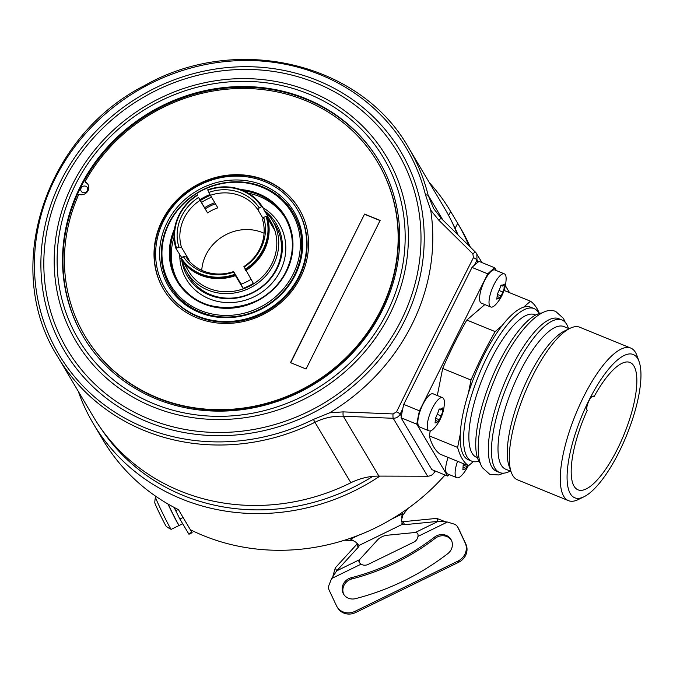 <?xml version="1.0" encoding="UTF-8"?>
<svg xmlns="http://www.w3.org/2000/svg" width="673" height="673" viewBox="0 0 673 673"><rect width="100%" height="100%" fill="white"/><g stroke="black" fill="none" stroke-linecap="round" stroke-linejoin="round"><path stroke-width="1.01" d="M273.305 221.947A50.155 46.302 -30.7 0 1 276.41 268.821A50.155 46.302 149.3 0 1 231.285 298.114A50.155 46.302 149.3 0 1 187.372 273.002M181.76 260.182A51.585 47.632 149.3 0 0 223.798 298.509A51.585 47.632 149.3 0 0 277.175 268.519A51.585 47.632 -30.7 0 0 264.169 210.464M293.159 274.147A70.581 65.155 -30.7 0 0 261.864 187.212A70.581 65.155 -30.7 0 0 169.133 223.512A70.581 65.155 149.3 0 0 200.428 310.446A70.581 65.155 149.3 0 0 293.159 274.147M294.454 275.122A71.649 66.147 -30.7 0 0 293.1 212.819A71.649 66.147 -30.7 0 0 230.031 182.072A71.649 66.147 -30.7 0 0 168.544 223.722A71.649 66.147 149.3 0 0 169.899 286.025A71.649 66.147 149.3 0 0 232.967 316.773A71.649 66.147 149.3 0 0 294.454 275.122M169.933 286.084A71.649 66.147 -30.7 0 0 169.966 286.143A71.649 66.147 -30.7 0 0 233.035 316.89A71.649 66.147 -30.7 0 0 294.522 275.24A71.649 66.147 -30.7 0 0 293.167 212.937A71.649 66.147 -30.7 0 0 293.134 212.878M293.31 213.181A71.649 66.147 149.3 0 1 293.445 213.417A71.649 66.147 149.3 0 1 291.468 281.676M231.15 317.521A71.649 66.147 149.3 0 1 200.663 312.566A71.649 66.147 149.3 0 1 170.252 286.614A71.649 66.147 149.3 0 1 170.109 286.378M199.393 312.524A72.953 67.35 149.3 0 1 167.047 222.662A72.953 67.35 149.3 0 1 262.899 185.134A72.953 67.35 149.3 0 1 291.661 281.381A72.953 67.35 149.3 0 1 230.797 317.547A72.953 67.35 149.3 0 1 199.393 312.524M264.674 181.584A77.025 71.111 -30.7 0 0 176.637 202.304A77.025 71.111 -30.7 0 0 164.927 288.17A77.025 71.111 -30.7 0 0 197.618 316.074A77.025 71.111 -30.7 0 0 285.655 295.354A77.025 71.111 -30.7 0 0 297.365 209.488A77.025 71.111 -30.7 0 0 264.674 181.584M297.365 209.488L297.786 210.195A77.025 71.111 149.3 0 1 286.075 296.061A77.025 71.111 149.3 0 1 198.039 316.79A77.025 71.111 149.3 0 1 165.348 288.885L164.927 288.17M163.665 289.567A78.817 72.768 149.3 0 1 175.889 201.824A78.817 72.768 149.3 0 1 265.877 180.734A78.817 72.768 149.3 0 1 299.182 209.042M196.979 317.875A78.817 72.768 149.3 0 1 163.531 289.323A78.817 72.768 149.3 0 1 175.51 201.463A78.817 72.768 149.3 0 1 265.591 180.255A78.817 72.768 149.3 0 1 299.048 208.807A78.817 72.768 149.3 0 1 287.06 296.667A78.817 72.768 149.3 0 1 196.979 317.875M78.783 194.337A170.176 157.103 -30.7 0 0 84.991 335.987A170.176 157.103 -30.7 0 0 311.532 384.132A170.176 157.103 -30.7 0 0 377.587 162.143A170.176 157.103 -30.7 0 0 231.319 88.844A170.176 157.103 -30.7 0 0 85.017 181.828A7.167 6.612 149.3 0 1 87.927 184.368A7.167 6.612 149.3 0 1 86.884 192.301A7.167 6.612 149.3 0 1 78.783 194.337M306.064 368.997L380.136 220.424L364.581 214.081L290.509 362.646L306.064 368.997M85.017 181.828L85.294 182.299A7.167 6.612 149.3 0 1 88.062 184.604M377.587 162.143L377.864 162.614A170.176 157.103 149.3 0 1 311.818 384.603A170.176 157.103 149.3 0 1 85.269 336.466L84.991 335.987M379.193 161.343A171.968 158.761 -30.7 0 0 306.417 99.411A171.968 158.761 -30.7 0 0 110.027 145.511A171.968 158.761 -30.7 0 0 83.519 337.022M87.397 190.686A3.584 3.306 149.3 0 1 82.695 192.528A3.584 3.306 149.3 0 1 81.105 188.112A3.584 3.306 149.3 0 1 85.808 186.27A3.584 3.306 149.3 0 1 87.397 190.686M156.296 398.963A171.968 158.761 -30.7 0 0 352.837 352.694A171.968 158.761 -30.7 0 0 378.983 160.99A171.968 158.761 -30.7 0 0 305.996 98.695A171.968 158.761 -30.7 0 0 109.455 144.964A171.968 158.761 -30.7 0 0 83.309 336.668A171.968 158.761 -30.7 0 0 156.296 398.963M329.577 412.843L313.45 419.405A202.06 186.547 149.3 0 1 46.925 330.233A202.06 186.547 149.3 0 1 175.19 72.97A202.06 186.547 149.3 0 1 425.454 194.766L430.686 210.052L438.72 220.105L472.858 253.856L473.439 257.633L432.646 338.452L396.532 411.876L393.04 413.945L343.104 411.876L329.577 412.843A204.205 188.524 -30.7 0 0 430.686 210.052M57.642 356.589L93.555 417.041A204.205 188.524 149.3 0 0 350.869 482.734L314.947 422.282A204.205 188.524 149.3 0 1 57.642 356.589C1.918 268.788 44.317 136.653 144.3 85.681C236.231 33.137 360.846 62.362 408.755 147.976A204.205 188.524 149.3 0 1 428.146 195.246L433.639 208.596L441.698 218.868A3.584 1.161 134.6 0 0 441.631 218.784L475.769 252.484A3.584 1.119 134.7 0 1 475.836 252.577L476.837 253.847L476.98 260.089L474.339 265.263A119.062 37.528 112.2 0 0 472.009 267.417L403.716 404.397A119.062 37.528 112.2 0 0 402.748 408.839L400.174 414.131C398.668 416.865 396.347 418.253 393.209 418.295L343.314 416.2C333.387 415.838 323.932 417.857 314.947 422.282L313.45 419.405M433.639 208.596L441.631 218.784A3.584 1.161 134.6 0 0 438.72 220.105M408.755 147.976L444.676 208.428A204.205 188.524 149.3 0 1 457.236 234.179M350.869 482.734C359.954 478.284 369.3 476.072 378.899 476.097L427.633 476.232L393.209 418.295A3.584 0.555 -87.5 0 1 393.04 413.945M435.095 470.932L434.548 471.992C433.017 474.675 430.712 476.097 427.633 476.232M402.748 408.839A119.062 37.528 112.2 0 0 401.344 416.107A119.062 37.528 112.2 0 0 401.058 417.773L431.856 469.611L447.595 476.038A119.062 37.528 112.2 0 0 449.371 474.65M401.058 417.773L416.797 424.2A119.062 37.528 112.2 0 1 419.456 410.824L487.748 273.844L472.009 267.417M403.716 404.397L419.456 410.824M474.339 265.263A119.062 37.528 112.2 0 1 478.15 262.066A119.062 37.528 112.2 0 1 479.033 261.385L494.773 267.812A119.062 37.528 112.2 0 0 487.748 273.844M472.858 253.856A3.584 1.119 134.7 0 1 475.769 252.484L482.045 262.621M447.595 476.038L416.797 424.2M494.773 267.812L496.422 270.605M505.356 285.63L509.537 292.662M437.299 395.522L442.674 368.476L471.007 380.043L468.374 393.284A82.4 25.969 112.2 0 0 460.256 434.186L457.623 447.427A171.968 54.202 112.2 0 0 468.509 465.75L440.184 454.191A171.968 54.202 -67.8 0 1 429.29 435.86L430.274 430.939M484.838 304.566L466.818 320.054L495.151 331.612A171.968 54.202 112.2 0 0 471.007 380.043M442.674 368.476A171.968 54.202 -67.8 0 1 466.818 320.054M481.363 303.153A17.91 5.645 -67.8 0 1 480.337 302.202A17.91 5.645 -67.8 0 1 483.736 282.509A17.91 5.645 -67.8 0 1 494.907 269.982L504.338 273.835A17.91 5.645 112.2 0 0 493.166 286.361A17.91 5.645 112.2 0 0 489.776 306.055A17.91 5.645 -67.8 0 0 490.802 306.997L481.363 303.153M468.315 465.674A39.413 39.413 0 0 1 461.93 475.121A17.91 5.645 -67.8 0 1 456.9 477.721L447.461 473.868A17.91 5.645 -67.8 0 1 446.435 472.926A17.91 5.645 -67.8 0 1 448.125 457.43M419.616 427.002A17.91 5.645 -67.8 0 1 418.589 426.051A17.91 5.645 -67.8 0 1 421.979 406.366A17.91 5.645 -67.8 0 1 433.151 393.831L442.59 397.684A17.91 5.645 112.2 0 0 431.418 410.219A17.91 5.645 112.2 0 0 428.02 429.904A17.91 5.645 -67.8 0 0 429.054 430.855L419.616 427.002M429.29 435.86L457.623 447.427M539.115 313.551A82.4 25.969 112.2 0 0 538.762 312.937A82.4 25.969 112.2 0 0 534.042 308.587L530.66 307.199A82.4 25.969 112.2 0 0 523.569 307.199A82.4 25.969 112.2 0 0 502.1 325.639A82.4 25.969 112.2 0 0 468.374 393.284M460.256 434.186A82.4 25.969 112.2 0 0 463.647 455.428A82.4 25.969 112.2 0 0 468.366 459.777L471.756 461.156A82.4 25.969 112.2 0 0 478.856 461.156M534.042 308.587A82.4 25.969 112.2 0 0 486.722 357.649A82.4 25.969 112.2 0 0 467.028 456.807A82.4 25.969 112.2 0 0 471.756 461.156M539.401 313.467A171.968 54.202 112.2 0 0 530.517 301.226L523.569 307.199M502.1 325.639L495.151 331.612M504.069 290.433L530.517 301.226M468.509 465.75L473.312 461.628M535.641 315.04L534.732 314.67A77.025 24.278 -67.8 0 0 490.508 360.535A77.025 24.278 112.2 0 0 476.509 457.295L477.418 457.665M542.076 312.953A82.4 25.969 112.2 0 0 492.241 377.099A82.4 25.969 112.2 0 0 479.201 461.779A82.4 25.969 112.2 0 0 480.547 463.655M499.66 472.555L496.514 471.268A82.4 25.969 -67.8 0 1 491.795 466.919A82.4 25.969 -67.8 0 1 507.408 376.333A82.4 25.969 -67.8 0 1 558.8 318.691L561.947 319.978A82.4 25.969 112.2 0 0 514.635 369.04A82.4 25.969 112.2 0 0 494.941 468.206A82.4 25.969 112.2 0 0 499.66 472.555A82.4 25.969 112.2 0 0 510.235 471.066M568.458 328.441A82.4 25.969 112.2 0 0 566.674 324.327A82.4 25.969 112.2 0 0 561.947 319.978M569.165 328.727L563.881 326.573A77.025 24.278 -67.8 0 0 519.649 372.438A77.025 24.278 112.2 0 0 505.659 469.199L510.942 471.352M568.466 500.645L517.478 479.824A82.4 25.969 -67.8 0 1 512.75 475.475A82.4 25.969 -67.8 0 1 511.261 472.236L509.125 466.254A77.387 24.388 -67.8 0 1 521.634 392.519A77.387 24.388 -67.8 0 1 564.302 331.099L570.006 328.323A82.4 25.969 -67.8 0 1 579.764 327.246L630.752 348.067A82.4 25.969 112.2 0 0 579.369 405.71A82.4 25.969 112.2 0 0 563.747 496.295A82.4 25.969 112.2 0 0 568.466 500.645A82.4 25.969 112.2 0 0 578.225 499.576L583.928 496.792A77.387 24.388 112.2 0 0 626.597 435.372A77.387 24.388 112.2 0 0 639.106 361.637A77.387 24.388 112.2 0 0 637.701 358.591A77.387 24.388 112.2 0 0 588.833 400.586A77.387 24.388 112.2 0 0 570.334 493.713A77.387 24.388 112.2 0 0 583.928 496.792M511.261 472.236A82.4 25.969 -67.8 0 1 524.57 393.722A82.4 25.969 -67.8 0 1 570.006 328.323M639.106 361.637L636.978 355.655A82.4 25.969 112.2 0 0 635.48 352.416A82.4 25.969 112.2 0 0 630.752 348.067M587.184 410.446A7.883 2.482 -67.8 0 1 588.488 401.848A7.883 2.482 -67.8 0 1 593.493 396.128A7.883 2.482 -67.8 0 1 594.032 396.708A68.789 21.679 112.2 0 1 630.021 362.469A68.789 21.679 112.2 0 1 633.958 366.104A68.789 21.679 112.2 0 1 620.918 441.724A68.789 21.679 112.2 0 1 578.023 489.835A68.789 21.679 112.2 0 1 574.077 486.209A68.789 21.679 112.2 0 1 587.184 410.446M592.711 396.17L594.032 396.708M504.338 273.835A17.91 5.645 112.2 0 1 505.364 274.777A17.91 5.645 -67.8 0 1 506.113 279.211A39.413 39.413 0 0 1 495.833 304.398A17.91 5.645 -67.8 0 1 490.802 306.997M497.33 294.286L500.283 287.438C500.619 285.419 501.149 284.763 501.865 285.461L504.262 284.115L504.018 289.07L501.175 295.977L499.585 297.954L496.775 299.132L497.397 294.328M501.578 285.091L502.327 286.084L500.863 285.487M499.627 298.215L499.467 297.466L497.641 296.717M456.9 477.721A17.91 5.645 -67.8 0 1 455.873 476.778A17.91 5.645 112.2 0 1 457.564 461.283M467.802 465.464L465.682 468.669L462.873 469.847L463.285 463.621M465.724 468.938L465.565 468.189L463.739 467.441M442.59 397.684A17.91 5.645 112.2 0 1 443.616 398.626A17.91 5.645 -67.8 0 1 444.365 403.068A39.413 39.413 0 0 1 434.085 428.247A17.91 5.645 -67.8 0 1 429.054 430.855M435.574 418.143L438.527 411.287C438.872 409.268 439.402 408.612 440.117 409.31L442.514 407.964L442.472 409.756L442.262 412.928L439.427 419.826L437.837 421.803L435.027 422.981L435.65 418.177M439.831 408.948L440.579 409.941L439.116 409.344M437.879 422.072L437.719 421.315L435.894 420.575M372.792 476.383A203.852 188.196 149.3 0 1 101.219 428.827M78.261 391.299A207.789 191.83 149.3 0 0 93.295 423.62A207.789 191.83 149.3 0 0 353.653 491.181A207.789 191.83 -30.7 0 0 379.917 476.105M448.664 215.511A21.494 19.845 149.3 0 1 450.733 211.608A207.789 191.83 -30.7 0 0 450.574 211.339A207.789 191.83 -30.7 0 0 429.374 182.677M451.364 220.794A203.852 188.196 149.3 0 1 458.094 235.028M450.733 211.608L457.766 223.444A21.494 19.845 -30.7 0 0 455.242 228.584M457.766 223.444A207.789 191.83 149.3 0 1 468.904 245.704M445.038 474.995A207.789 191.83 149.3 0 1 375.458 527.876A207.789 191.83 149.3 0 1 190.375 529.744L182.888 517.142L191.847 532.234L191.115 530.08M450.574 211.339L460.416 227.911A207.789 191.83 149.3 0 1 470.267 247.05M182.888 517.142L178.421 509.621A207.789 191.83 149.3 0 1 103.146 440.192L93.295 423.62M183.081 517.478L179.868 519.043L174.088 507.392M179.868 519.043L188.953 534.253L192.175 532.68M349.64 538.535L355.849 542.211L359.029 545.45A5.729 2.196 -25.2 0 1 358.221 547.292L336.71 570.847L331.596 578.553L329.038 585.005A7.167 6.612 -30.7 0 0 329.139 590.162L336.424 605.65A14.326 13.233 -30.7 0 0 336.98 606.693A14.326 13.233 -30.7 0 0 354.932 611.353L457.909 561.114A14.326 13.233 -30.7 0 0 465.144 542.85L457.859 527.363A7.167 6.612 -30.7 0 0 457.581 526.841A7.167 6.612 -30.7 0 0 453.981 524.048L447.436 522.029L438.098 521.382L404.557 524.688A5.729 2.196 154.8 0 1 402.42 524.284L401.571 519.901L402.849 515.182L402.151 513.995L401.773 517.688M402.706 512.128L402.151 513.995L391.804 519.043M402.067 523.729L401.798 522.971M361.09 564.159L359.037 562.106L359.517 559.717A7.167 2.742 154.8 0 1 359.887 559.28L377.738 539.729A7.167 2.742 -25.2 0 1 386.84 535.287L414.686 532.545A7.167 2.742 -25.2 0 1 415.283 532.511C417.504 532.587 418.387 533.891 417.941 536.423A7.167 6.612 149.3 0 1 413.777 542.135L368.072 564.437A7.167 6.612 -30.7 0 1 361.09 564.159L331.596 578.553M357.447 543.414A5.729 2.196 -25.2 0 1 356.808 544.297L335.297 567.852L332.984 575.962M401.562 521.592A5.729 2.196 154.8 0 0 403.144 521.693L436.693 518.387L438.098 521.382L415.283 532.511M344.542 540.209L353.35 540.629M407.358 509.091L402.849 515.182M436.693 518.387L445.333 521.726M351.222 577.745A214.241 197.786 -30.7 0 0 434.522 537.104A11.466 10.583 149.3 0 1 451.011 539.519A11.466 10.583 149.3 0 1 447.781 553.643A237.165 218.952 149.3 0 1 355.571 598.634A11.466 10.583 -30.7 0 1 343.541 594.049A11.466 10.583 -30.7 0 1 351.222 577.745L351.929 578.931A11.466 10.583 -30.7 0 0 343.911 594.629M457.581 526.841L458.288 528.027A7.167 6.612 149.3 0 1 458.565 528.549L465.851 544.036A14.326 13.233 149.3 0 1 458.616 562.292L355.638 612.531A14.326 13.233 149.3 0 1 337.686 607.87L336.98 606.693M451.339 540.125A11.466 10.583 149.3 0 0 435.229 538.291A214.241 197.786 149.3 0 1 351.929 578.931M358.886 561.534L360.232 563.654M335.297 567.852L336.71 570.847L359.517 559.717M351.55 540.209L350.852 539.023L358.457 535.313M182.669 523.762L179.203 525.453A17.91 0.614 -116 0 1 168.149 504.102M167.93 503.976A17.91 0.614 -116 0 0 178.261 524.393A17.91 0.614 64 0 0 179.068 525.512A17.91 0.614 64 0 0 179.085 525.369M156.397 496.716L155.497 497.154A17.91 0.614 -116 0 0 155.48 497.179A17.91 0.614 -116 0 0 161.436 510.714A17.91 0.614 -116 0 0 170.395 528.229A17.91 0.614 64 0 0 171.178 529.348A17.91 0.614 64 0 0 171.203 529.357L179.068 525.512M171.178 529.348A28.661 28.661 0 0 1 166.349 526.454A13.208 0.454 -116 0 1 165.794 525.638A13.208 0.454 -116 0 1 159.257 512.86A13.208 0.454 -116 0 1 154.79 502.765A28.661 28.661 0 0 1 155.48 497.179M264.068 233.27A42.988 39.69 -30.7 0 0 201.74 270.302M245.056 269.293A47.648 43.989 -30.7 0 0 266.045 216.319L263.698 217.463L262.529 219.566A42.988 39.69 149.3 0 1 243.912 266.55L253.351 283.325A48.01 44.317 149.3 0 1 248.337 286.118A48.01 44.317 149.3 0 1 243.054 288.347L241.069 284.115A42.988 39.69 -30.7 0 0 250.987 279.337M241.069 284.115L233.615 271.572A42.988 39.69 149.3 0 1 185.984 256.909L183.409 256.64L181.071 257.776L180.844 258.802A48.363 44.654 149.3 0 0 235.457 275.627L243.054 288.347M200.63 200.361A62.337 57.55 149.3 0 1 210.397 195.313L217.85 207.856A42.988 39.69 -30.7 0 0 207.553 212.887L200.1 200.335A42.988 39.69 149.3 0 0 181.483 247.319L188.936 259.871A42.988 39.69 -30.7 0 0 189.399 261.301M208.874 192.385A45.057 41.6 149.3 0 1 259.189 207.881L261.536 206.737A47.648 43.989 -30.7 0 0 207.848 190.207L210.397 195.313A42.988 39.69 149.3 0 1 258.02 209.976L263.101 218.532M183.325 262.285L188.903 271.665A48.01 44.317 149.3 0 1 188.188 270.512A48.01 44.317 149.3 0 1 187.515 269.335M188.936 259.871L188.39 260.131M181.071 257.776A47.648 43.989 -30.7 0 0 234.751 274.315L233.733 272.136A45.057 41.6 149.3 0 1 183.409 256.64M233.615 271.572L233.733 272.136M234.751 274.315L235.457 275.627M263.698 217.463A45.057 41.6 149.3 0 1 244.03 267.105M267.543 218.153L274.525 229.897A48.01 44.317 149.3 0 0 270.731 221.467L271.009 221.939A48.01 44.317 -30.7 0 1 248.623 286.597A48.01 44.317 149.3 0 1 188.465 270.983L188.188 270.512M266.045 216.319L267.114 216.714A48.363 44.654 149.3 0 1 245.754 270.605M261.536 206.737L262.327 206.661L270.016 220.307L269.099 220.761M270.016 220.307A48.01 44.317 149.3 0 1 270.731 221.467M259.189 207.881L258.02 209.976M262.327 206.661A48.363 44.654 149.3 0 0 207.705 189.836L207.848 190.207M197.551 195.229A47.648 43.989 -30.7 0 0 176.562 248.194L178.9 247.05A45.057 41.6 149.3 0 1 198.577 197.408L207.553 212.887M205.568 208.655A48.01 44.317 149.3 0 1 210.582 205.854A48.01 44.317 149.3 0 1 215.436 203.793M198.577 197.408L200.1 200.335M181.483 247.319L178.9 247.05M176.562 248.194L176.048 248.749L181.66 257.49M235.18 275.156A48.363 44.654 149.3 0 1 180.557 258.331M264.405 210.859A49.979 46.143 149.3 0 1 272.708 220.937A49.979 46.143 149.3 0 1 249.397 288.237A49.979 46.143 149.3 0 1 186.774 271.993A49.979 46.143 149.3 0 1 182.08 260.644M181.424 257.608A49.979 46.143 149.3 0 1 181.306 256.893M204.92 207.562A49.979 46.143 149.3 0 1 210.085 204.685A49.979 46.143 149.3 0 1 214.763 202.666M266.828 216.243A48.363 44.654 149.3 0 1 245.477 270.134M176.048 248.749A48.363 44.654 149.3 0 1 197.408 194.859M364.581 214.081L290.728 362.739M380.06 220.576L364.724 214.317M262.293 207.309A54.067 49.92 -30.7 0 1 280.296 270.992A54.067 49.92 149.3 0 1 220.273 301.908A54.067 49.92 149.3 0 1 179.784 254.327M285.419 218.161A62.337 57.55 -30.7 0 0 248.387 193.21M211.507 197.181A62.337 57.55 -30.7 0 0 201.74 202.228M178.261 281.836A62.337 57.55 149.3 0 1 174.046 237.376M243.618 190.753A62.337 57.55 149.3 0 1 284.881 217.228A62.337 57.55 149.3 0 1 286.059 271.429A62.337 57.55 149.3 0 1 232.564 307.662A62.337 57.55 149.3 0 1 177.697 280.91A62.337 57.55 149.3 0 1 174.172 232.017M240.513 189.517A63.052 58.215 149.3 0 1 286.547 271.446A63.052 58.215 149.3 0 1 204.945 304.373A63.052 58.215 149.3 0 1 174.576 228.694M200.15 199.553A63.052 58.215 149.3 0 1 209.968 194.489M301.992 241.363A71.405 65.92 -30.7 0 0 299.081 226.313M190.711 307.477A71.405 65.92 149.3 0 1 178.883 297.727M177.007 295.884A71.405 65.92 149.3 0 1 174.955 293.31M75.208 185.168A177.479 163.85 -30.7 0 0 153.898 403.775A177.479 163.85 -30.7 0 0 387.084 312.491A177.479 163.85 -30.7 0 0 308.394 93.883A177.479 163.85 -30.7 0 0 75.208 185.168M72.591 184.284A180.616 166.744 -30.7 0 0 152.67 406.753A180.616 166.744 -30.7 0 0 389.987 313.854A180.616 166.744 -30.7 0 0 309.908 91.385A180.616 166.744 -30.7 0 0 72.591 184.284M63.422 181.971A192.335 177.563 149.3 0 1 316.125 83.04A192.335 177.563 149.3 0 1 401.402 319.944A192.335 177.563 149.3 0 1 148.691 418.875A192.335 177.563 149.3 0 1 63.422 181.971M60.806 181.079A195.473 180.465 149.3 0 1 317.639 80.541A195.473 180.465 149.3 0 1 404.305 321.315A195.473 180.465 149.3 0 1 147.463 421.853A195.473 180.465 149.3 0 1 60.806 181.079M378.899 476.097L343.314 416.2A3.584 0.597 -87.7 0 1 343.104 411.876M442.842 219.978L428.146 195.246L425.454 194.766M401.344 416.107L400.174 414.131A3.584 0.681 -154.1 0 0 396.532 411.876M434.548 471.992L433.547 470.301M478.15 262.066L476.98 260.089A3.584 0.892 -152.9 0 0 473.439 257.633M497.885 298.61L496.884 298.198M501.865 285.461L501.166 285.175M504.22 285.907L503.236 285.503M503.084 292.149L499.189 290.559M501.175 295.977L497.81 294.606M463.983 469.333L462.982 468.921M467.272 466.7L463.907 465.321M436.138 422.459L435.128 422.047M440.117 409.31L439.419 409.024M442.472 409.756L441.48 409.352M441.328 416.007L437.442 414.417M439.427 419.826L436.062 418.455M178.126 509.478L175.636 510.689M191.847 532.234L188.633 533.798M402.42 524.284L359.029 545.45M403.144 521.693L404.557 524.688M417.941 536.423L447.436 522.029M458.565 528.549L457.859 527.363M356.808 544.297L358.221 547.292M354.932 611.353L355.638 612.531M458.616 562.292L457.909 561.114M465.851 544.036L465.144 542.85M435.229 538.291L434.522 537.104M284.881 217.228C294.471 234.448 294.858 252.493 286.05 271.362C267.038 314.51 198.392 320.466 177.697 280.91M186.774 271.993L191.368 279.724M272.708 220.937L277.301 228.669M565.32 322.443L563.427 318.371L556.108 311.792C541.235 303.086 511.43 336.382 493.831 381.431C478.983 417.512 473.733 454.519 482.448 467.735L489.759 474.314L498.685 474.953L503.799 473.153"/></g></svg>
